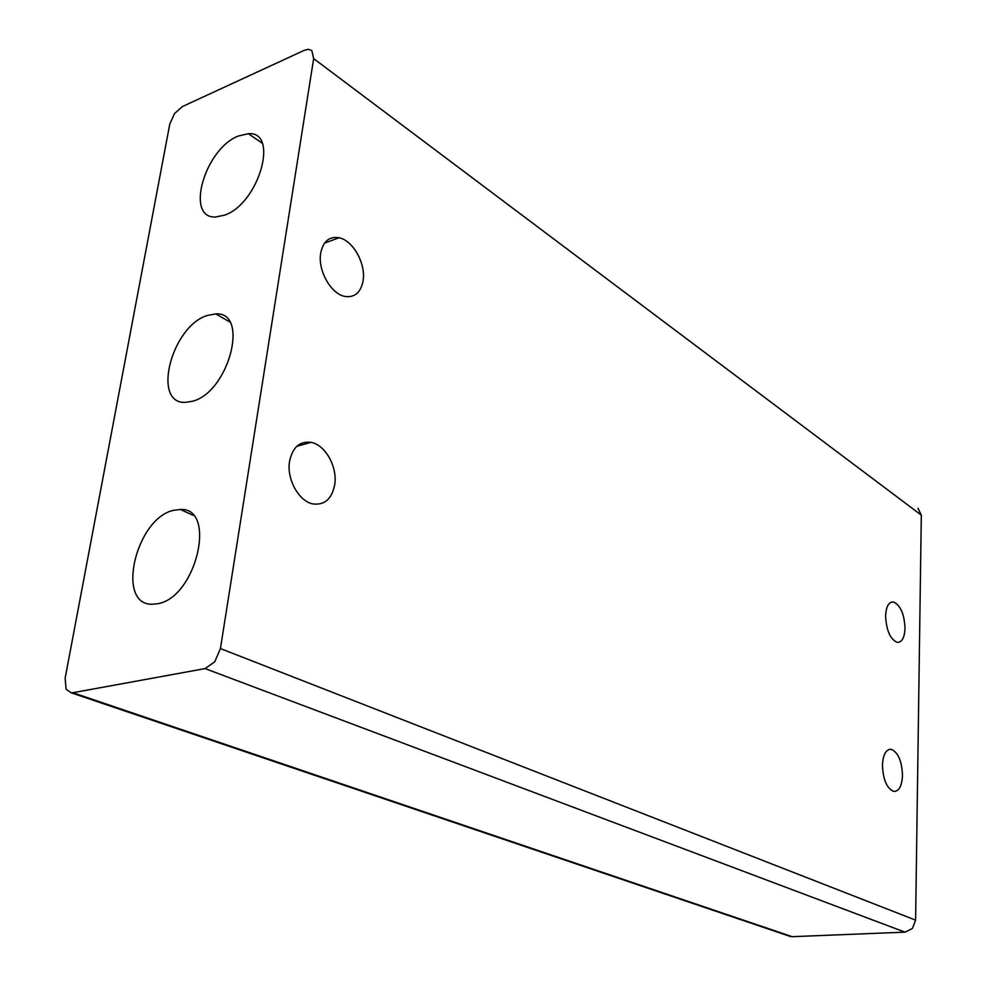 <?xml version="1.0" encoding="UTF-8"?>
<svg xmlns="http://www.w3.org/2000/svg" width="986" height="986" viewBox="0 0 986 986"><rect width="100%" height="100%" fill="white"/><g stroke="black" fill="none" stroke-linecap="round" stroke-linejoin="round"><path stroke-width="1.48" d="M905.025 628.316C904.532 637.856 901.894 642.539 897.112 642.354C890.136 639.088 886.303 630.251 885.613 615.856C886.155 606.328 888.805 601.707 893.55 601.978C900.501 605.293 904.322 614.068 905.025 628.316M363.131 280.529C360.888 292.534 354.775 297.834 344.804 296.404C330.976 293.951 317.628 270.349 320.672 253.279C323.112 241.323 329.262 236.147 339.11 237.749C353.05 240.485 365.942 263.693 363.131 280.529M334.735 484.557C332.023 498.657 324.912 505.128 313.4 504.006C299.177 501.886 286.408 479.344 289.551 461.411C292.497 447.361 299.645 441.013 310.997 442.357C325.306 444.76 337.619 466.896 334.735 484.557M902.498 775.403C901.931 786.064 899.022 791.401 893.772 791.413C886.833 788.455 883.049 779.692 882.445 765.124C883.086 754.475 886.007 749.2 891.208 749.298C898.123 752.306 901.882 761.007 902.498 775.403M173.795 510.28L180.339 509.466C217.327 507.334 196.362 597.578 157.674 603.728L152.054 604.27C115.276 604.825 136.13 517.86 173.795 510.28M238.365 136.019L248.336 133.702C279.543 131.039 259.035 203.35 224.722 215.108L215.577 217.019C184.678 218.596 204.792 148.763 238.365 136.019M207.417 315.421L215.774 313.918C249.778 311.465 229.023 391.923 192.603 401.24L185.121 402.399C151.376 403.545 171.872 325.922 207.417 315.421M205.076 668.594L905.012 932.152L912.42 928.455L915.6 920.135L220.433 648.566L214.763 661.779L205.076 668.594L72.865 692.714L71.325 692.838L66.099 689.276L65.138 678.195L169.765 124.15L174.436 113.673L182.299 106.599L304.329 50.298L308.285 49.3L311.798 50.52L313.659 58.593L921.306 515.123L918.015 508.308M905.012 932.152L792.202 936.688L72.865 692.714M786.729 934.839L792.202 936.688M921.306 515.123L915.6 920.135M220.433 648.566L313.659 58.593M180.339 509.466L193.145 515.321M248.336 133.702L262.202 143.167M215.774 313.918L229.676 321.867M71.325 692.838L790.834 936.638M302.308 444.785L300.397 443.774M888.694 749.57L891.208 749.298M296.811 446.313L310.997 442.357M324.554 243.111L339.11 237.749M890.555 602.458L893.55 601.978"/></g></svg>
